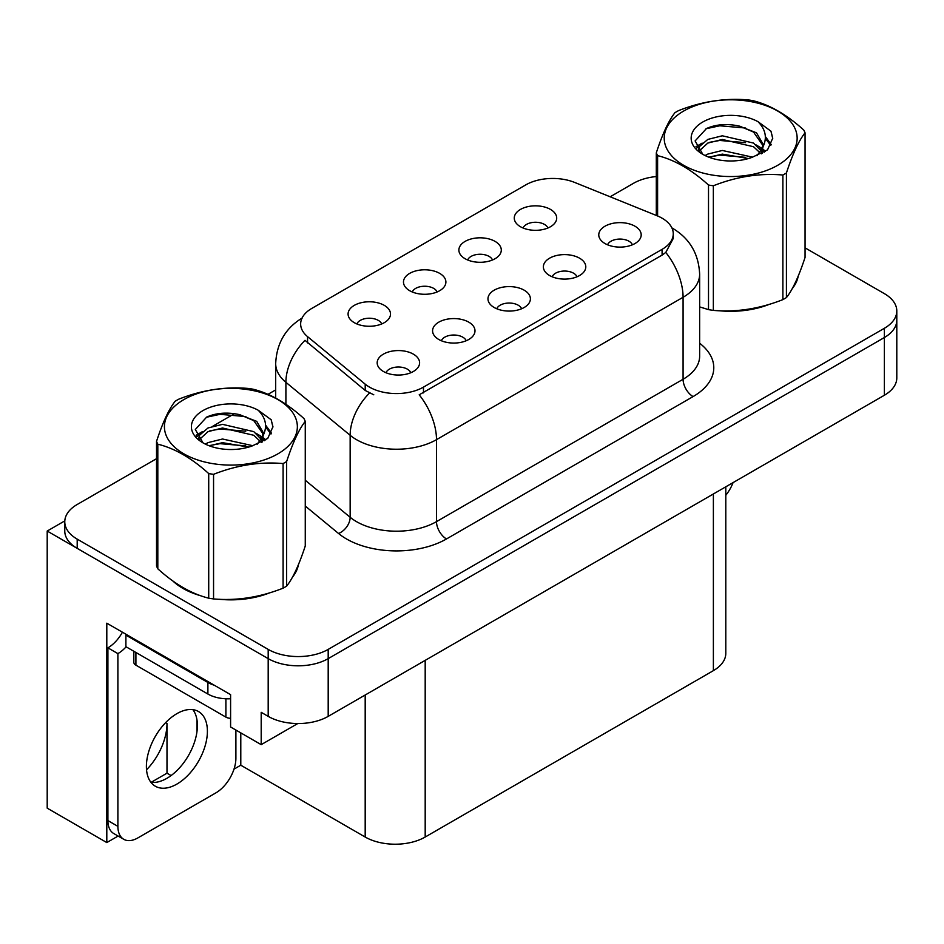 <?xml version="1.0" encoding="UTF-8"?>
<svg xmlns="http://www.w3.org/2000/svg" width="944" height="944" viewBox="0 0 944 944"><rect width="100%" height="100%" fill="white"/><g stroke="black" fill="none" stroke-linecap="round" stroke-linejoin="round"><path stroke-width="1.42" d="M521.607 308.771A12.732 7.351 0 0 0 518.185 305.195A12.732 7.351 0 0 0 505.642 303.331A12.732 7.351 0 0 0 496.768 308.771M524.18 290.186A21.216 12.248 0 0 0 497.004 288.817A21.216 12.248 0 0 0 489.971 304.039A21.216 12.248 0 0 0 494.184 307.496A21.216 12.248 0 0 0 528.392 304.039A21.216 12.248 0 0 0 524.18 290.186M437.107 291.967A12.732 7.351 0 0 0 433.685 288.392A12.732 7.351 0 0 0 421.154 286.528A12.732 7.351 0 0 0 412.268 291.967M439.692 273.382A21.216 12.248 0 0 0 412.504 272.014A21.216 12.248 0 0 0 405.483 287.236A21.216 12.248 0 0 0 409.684 290.705A21.216 12.248 0 0 0 443.892 287.236A21.216 12.248 0 0 0 439.692 273.382M466.206 340.749A12.732 7.351 0 0 0 462.784 337.173A12.732 7.351 0 0 0 450.253 335.309A12.732 7.351 0 0 0 441.367 340.749M468.79 322.164A21.216 12.248 0 0 0 441.603 320.795A21.216 12.248 0 0 0 434.582 336.017A21.216 12.248 0 0 0 438.783 339.486A21.216 12.248 0 0 0 472.991 336.017A21.216 12.248 0 0 0 468.79 322.164M410.805 372.738A12.732 7.351 0 0 0 407.383 369.163A12.732 7.351 0 0 0 394.852 367.299A12.732 7.351 0 0 0 385.978 372.738M413.389 354.153A21.216 12.248 0 0 0 386.202 352.785A21.216 12.248 0 0 0 379.181 368.007A21.216 12.248 0 0 0 383.394 371.464A21.216 12.248 0 0 0 417.602 368.007A21.216 12.248 0 0 0 413.389 354.153M576.996 276.781A12.732 7.351 0 0 0 573.586 273.205A12.732 7.351 0 0 0 561.043 271.341A12.732 7.351 0 0 0 552.169 276.781M579.581 258.196A21.216 12.248 0 0 0 552.405 256.827A21.216 12.248 0 0 0 545.372 272.049A21.216 12.248 0 0 0 549.585 275.518A21.216 12.248 0 0 0 583.793 272.049A21.216 12.248 0 0 0 579.581 258.196M632.397 244.803A12.732 7.351 0 0 0 628.987 241.227A12.732 7.351 0 0 0 616.444 239.363A12.732 7.351 0 0 0 607.57 244.803M634.982 226.218A21.216 12.248 0 0 0 607.794 224.849A21.216 12.248 0 0 0 600.773 240.071A21.216 12.248 0 0 0 604.986 243.528A21.216 12.248 0 0 0 639.194 240.071A21.216 12.248 0 0 0 634.982 226.218M547.898 228A12.732 7.351 0 0 0 544.487 224.424A12.732 7.351 0 0 0 531.944 222.56A12.732 7.351 0 0 0 523.07 228M550.482 209.415A21.216 12.248 0 0 0 523.306 208.046A21.216 12.248 0 0 0 516.274 223.268A21.216 12.248 0 0 0 520.486 226.737A21.216 12.248 0 0 0 554.694 223.268A21.216 12.248 0 0 0 550.482 209.415M492.497 259.989A12.732 7.351 0 0 0 489.086 256.402A12.732 7.351 0 0 0 476.543 254.55A12.732 7.351 0 0 0 467.669 259.989M495.081 241.393A21.216 12.248 0 0 0 467.905 240.036A21.216 12.248 0 0 0 460.873 255.246A21.216 12.248 0 0 0 465.085 258.715A21.216 12.248 0 0 0 499.293 255.246A21.216 12.248 0 0 0 495.081 241.393M381.706 323.957A12.732 7.351 0 0 0 378.284 320.37A12.732 7.351 0 0 0 365.753 318.517A12.732 7.351 0 0 0 356.879 323.957M384.291 305.36A21.216 12.248 0 0 0 357.103 304.003A21.216 12.248 0 0 0 350.082 319.214A21.216 12.248 0 0 0 354.295 322.683A21.216 12.248 0 0 0 388.503 319.214A21.216 12.248 0 0 0 384.291 305.36M662.086 218.182A38.185 22.042 0 0 0 656.977 215.716L574.636 182.428A38.185 22.042 0 0 0 525.737 184.906L311.839 308.393A38.185 22.042 0 0 0 300.652 323.981A38.185 22.042 0 0 0 307.555 336.63L365.21 384.173A38.185 22.042 0 0 0 423.49 387.111L662.086 249.358A38.185 22.042 0 0 0 673.261 233.77A38.185 22.042 0 0 0 662.086 218.182M64.806 520.876L47.2 531.047L268.19 658.629A42.421 24.497 0 0 0 328.193 658.629L884.375 337.527A42.421 24.497 0 0 0 896.8 320.205A42.421 24.497 0 0 1 884.375 337.527L328.193 658.629A42.421 24.497 0 0 1 268.19 658.629L77.196 548.358A42.421 24.497 0 0 1 64.77 531.047L64.77 521.808A42.421 24.497 0 0 0 77.196 539.13L268.19 649.389A42.421 24.497 0 0 0 328.193 649.389L884.375 328.288A42.421 24.497 0 0 0 896.8 310.965A42.421 24.497 0 0 0 884.375 293.643L805.055 247.847M118.106 836.042L106.802 842.567L106.802 623.182L230.596 694.654L230.596 726.986L261.193 744.651L261.193 712.319L268.19 716.366A42.421 24.497 0 0 0 328.193 716.366L884.375 395.253A42.421 24.497 0 0 0 896.8 377.942L896.8 310.965M297.773 723.541L261.193 744.651M106.802 842.567L47.2 808.158L47.2 531.047M725.806 486.809L725.806 653.319A42.421 24.497 180 0 1 713.381 670.641L425.189 837.033A42.421 24.497 180 0 1 365.186 837.033L240.791 765.206L240.791 732.874M197.001 731.399L197.001 720.036M240.791 765.206L233.994 769.136M151.111 782.34L166.994 773.183L171.1 775.555M146.544 769.797A45.253 26.125 120 0 0 166.994 723.529L165.578 722.703M166.994 773.183L166.994 723.529M172.811 580.938A67.885 39.188 0 0 0 182.9 588.372A67.885 39.188 0 0 0 201.001 595.841M673.261 233.77L673.261 238.454L665.78 252.437L662.086 255.116L419.195 394.804A49.501 28.58 60 0 1 436.494 439.656A56.569 32.662 180 0 1 356.49 439.656A56.569 32.662 180 0 1 350.153 435.29L285.902 382.32A56.569 32.662 180 0 1 275.683 363.582L275.683 398.061M373.789 394.804L365.21 390.462L304.983 340.324A49.501 33.099 129.5 0 0 285.902 382.32L285.902 404.292M699.646 306.965A67.885 39.188 0 0 0 700.79 307.296M719.08 310.729A67.885 39.188 0 0 0 769.36 304.31M792.287 288.569A67.885 39.188 0 0 0 798.199 276.12M219.291 599.275A67.885 39.188 0 0 0 269.583 592.867M292.498 577.114A67.885 39.188 0 0 0 298.422 564.665M656.304 176.54A42.421 24.497 0 0 0 633.377 183.372L610.154 196.789M275.683 389.896L267.99 394.332M234.525 413.649L212.978 426.098M156.527 458.69L77.196 504.485A42.421 24.497 0 0 0 64.77 521.808M733.063 482.62A28.285 16.331 -60 0 1 725.806 495.293M176.894 784.086A43.129 24.898 120 0 0 205.072 746.079A43.129 24.898 120 0 0 198.464 711.516A43.129 24.898 120 0 0 176.894 713.652A43.129 24.898 120 0 0 148.715 751.66A43.129 24.898 120 0 0 155.335 786.222A43.129 24.898 120 0 0 176.894 784.086M192.871 709.652A43.129 24.898 -60 0 1 193.52 744.91A43.129 24.898 -60 0 1 166.899 778.316A43.129 24.898 -60 0 1 150.922 782.316M235.894 730.054L235.894 758.221A28.285 16.331 -60 0 1 215.893 792.866L137.895 837.894A28.285 16.331 -60 0 1 123.758 839.299A28.285 16.331 -60 0 1 117.894 826.354L117.894 653.614L107.899 647.844A28.285 16.331 120 0 0 122.437 632.209M126.13 646.817A28.285 16.331 -60 0 1 117.894 653.614M123.758 839.299L113.752 833.528A28.285 16.331 -60 0 1 107.899 820.572L107.899 647.844M214.3 685.25A28.285 16.331 180 0 1 207.892 682.477L125.894 635.135A28.285 16.331 0 0 0 126.744 634.698M207.892 682.477L207.892 694.029A28.285 16.331 0 0 0 230.596 698.737M125.894 635.135L125.894 646.687L207.892 694.029M795.863 281.489A67.177 38.787 180 0 1 795.131 283.023M762.622 306.234A67.177 38.787 180 0 1 728.379 310.871M296.074 570.034A67.177 38.787 180 0 1 295.354 571.58M262.833 594.779A67.177 38.787 180 0 1 228.59 599.416M192.647 592.537A67.177 38.787 180 0 1 183.396 588.077A67.177 38.787 180 0 1 177.307 584.041M133.824 651.266L133.824 662.275A7.068 4.083 0 0 0 135.901 665.154L225.899 717.121A7.068 4.083 0 0 0 230.596 718.313M683.68 111.038A66.469 38.374 -0 0 0 683.68 165.306A66.469 38.374 -0 0 0 777.679 165.306A66.469 38.374 -0 0 0 777.679 111.038A66.469 38.374 -0 0 0 683.68 111.038M699.646 306.894L708.507 309.632A76.37 44.085 -0 0 0 713.345 310.387C736.426 312.405 759.601 308.818 782.883 299.626A76.37 44.085 -0 0 0 784.676 298.623A76.37 44.085 -0 0 0 786.423 297.584C792.606 289.843 798.813 276.462 805.055 257.441L805.055 132.833A76.37 44.085 -0 0 0 803.757 130.036C786.741 114.625 769.773 104.831 752.852 100.642A76.37 44.085 -0 0 0 748.014 99.899C724.744 97.905 701.557 101.492 678.476 110.66A76.37 44.085 -0 0 0 676.683 111.663A76.37 44.085 -0 0 0 674.936 112.702C668.706 120.549 662.487 133.93 656.304 152.845A76.37 44.085 -0 0 0 657.602 155.642L657.602 215.975M708.507 309.632L708.507 185.024C691.492 169.613 674.523 159.819 657.602 155.642M708.507 185.024A76.37 44.085 -0 0 0 713.345 185.779L713.345 310.387M782.883 299.626L782.883 175.018C759.79 173 736.615 176.587 713.345 185.779M782.883 175.018A76.37 44.085 -0 0 0 784.676 174.015A76.37 44.085 -0 0 0 786.423 172.976L786.423 297.584M752.675 157.176L722.313 150.462L707.823 154.073L705.085 155.548M748.439 158.545L722.313 154.12L708.956 157.223M762.174 153.376L761.879 152.598M760.982 150.757L753.536 143.063L722.313 135.794L707.823 139.405L699.457 146.544L698.359 150.438M759.79 152.586L753.536 146.733L722.313 139.464L707.823 143.063L699.02 151.146M756.946 155.748L761.902 148.881L763 144.031L756.498 132.809L738.763 125.965C726.668 123.499 715.906 124.348 706.478 128.526L695.103 140.939L702.749 154.226M761.301 153.837L763.012 146.945M762.905 145.482L753.536 132.066L739.612 126.118M702.737 122.036A39.506 22.809 -0 0 0 702.737 154.297A39.506 22.809 -0 0 0 752.132 157.329L767.543 149.848L772.735 138.166L770.953 131.192L758.008 121.693A39.506 22.809 -0 0 0 702.737 122.036M758.008 121.693C766.233 130.06 767.543 139.122 761.914 148.857M656.304 215.444L656.304 152.845M805.055 132.833C798.86 140.562 792.653 153.943 786.423 172.976M745.536 157.329L719.8 155.123L709.546 156.987M764.345 152.114L762.54 150.662M761.454 149.884L759.613 148.68M745.536 142.662L719.8 140.455L709.546 142.32M699.646 146.19L696.637 148.055M770.776 145.482L765.348 138.355M745.642 128.03L719.8 125.788L706.018 128.738M772.723 138.532L770.953 131.192M765.525 151.347L762.87 149.081M762.068 148.491L755.743 144.703M702.147 143.11L695.952 146.709M771.224 144.609L765.348 136.514M183.891 399.583A66.469 38.374 -0 0 0 183.891 453.852A66.469 38.374 -0 0 0 277.89 453.852A66.469 38.374 -0 0 0 277.89 399.583A66.469 38.374 -0 0 0 183.891 399.583M176.894 400.209A76.37 44.085 -0 0 0 175.159 401.247C168.917 409.094 162.71 422.475 156.527 441.391A76.37 44.085 -0 0 0 157.813 444.187L157.813 568.795C174.746 584.159 191.715 593.953 208.718 598.177A76.37 44.085 -0 0 0 213.556 598.933C236.637 600.95 259.824 597.363 283.094 588.171A76.37 44.085 -0 0 0 284.887 587.168A76.37 44.085 -0 0 0 286.634 586.13C292.817 578.389 299.024 565.008 305.266 545.986L305.266 421.378A76.37 44.085 -0 0 0 303.968 418.581C286.964 403.171 269.996 393.377 253.063 389.199A76.37 44.085 -0 0 0 248.237 388.444C224.955 386.462 201.78 390.037 178.699 399.206A76.37 44.085 -0 0 0 176.894 400.209M208.718 598.177L208.718 473.569C191.715 458.159 174.746 448.365 157.813 444.187M208.718 473.569A76.37 44.085 -0 0 0 213.556 474.325L213.556 598.933M283.094 588.171L283.094 463.563C260.013 461.545 236.838 465.132 213.556 474.325M283.094 463.563A76.37 44.085 -0 0 0 284.887 462.56A76.37 44.085 -0 0 0 286.634 461.522L286.634 586.13M156.527 441.391L156.527 565.999A76.37 44.085 -0 0 0 157.813 568.795M252.886 445.721L222.524 439.007L208.034 442.618L205.296 444.093M248.65 447.09L222.524 442.677L209.179 445.769M262.397 441.922L262.102 441.143M261.193 439.302L253.759 431.62L222.524 424.34L208.034 427.951L199.668 435.101L198.57 438.984M260.001 441.131L253.759 435.278L222.524 428.01L208.034 431.62L199.231 439.692M257.157 444.305L262.125 437.426L263.223 432.588L256.721 421.354L238.974 414.51C226.89 412.044 216.129 412.906 206.701 417.071L195.314 429.485L202.96 442.771M261.512 442.382L263.223 435.491M263.128 434.028L253.759 420.623L239.823 414.676M202.96 410.593A39.506 22.809 -0 0 0 202.96 442.842A39.506 22.809 -0 0 0 252.343 445.875L267.754 438.405L272.946 426.723L271.176 419.75L258.219 410.239A39.506 22.809 -0 0 0 202.96 410.593M258.219 410.239C266.456 418.605 267.754 427.667 262.125 437.402M305.266 421.378C299.083 429.107 292.864 442.488 286.634 461.522M245.759 445.875L220.011 443.668L209.769 445.533M264.568 440.671L262.762 439.22M261.665 438.429L259.824 437.225M245.759 431.207L220.011 429.001L209.769 430.865M199.868 434.736L196.848 436.6M270.987 434.028L265.571 426.912M245.865 416.575L220.011 414.333L206.229 417.295M272.934 427.077L271.176 419.75M265.736 439.904L263.081 437.627M262.29 437.037L255.954 433.249M202.358 431.668L196.163 435.255M271.435 433.166L265.559 425.071M884.375 395.253L884.375 328.288M328.193 716.366L328.193 649.389M268.19 716.366L268.19 649.389M425.189 837.033L425.189 660.363M713.381 670.641L713.381 493.983M365.186 837.033L365.186 695.008M307.555 336.63L307.555 342.92M365.21 384.173L365.21 390.462M423.49 387.111L423.49 392.869M662.086 249.358L662.086 255.116M699.646 343.227A70.706 40.828 180 0 1 693.085 396.586L446.488 538.953A14.136 8.166 60 0 1 436.494 521.631L683.078 379.264A56.569 32.662 0 0 0 699.646 356.171L699.646 274.185A56.569 32.662 180 0 1 683.078 297.277A49.501 28.58 -120 0 0 665.78 252.437M446.488 538.953A70.706 40.828 180 0 1 346.495 538.953A70.706 40.828 180 0 1 338.566 533.502L305.266 506.043M369.434 393.082A49.501 33.099 129.5 0 0 350.153 435.29L350.153 517.277A56.569 32.662 0 0 0 356.49 521.631A56.569 32.662 0 0 0 436.494 521.631L436.494 439.656L683.078 297.277L683.078 379.264A14.136 8.166 60 0 0 693.085 396.586M77.196 539.13L77.196 548.358M305.266 480.26L350.153 517.277A14.136 9.464 -50.5 0 1 338.566 533.502M117.894 826.354L107.899 820.572M225.899 717.121L225.899 698.772M135.901 665.154L135.901 652.457M699.646 274.185C698.69 253.853 689.745 238.596 672.824 228.436L671.88 227.905M302.493 317.833C285.572 327.993 276.639 343.25 275.683 363.582M797.857 276.958L797.857 277.748M298.068 565.503L298.068 566.306"/></g></svg>
